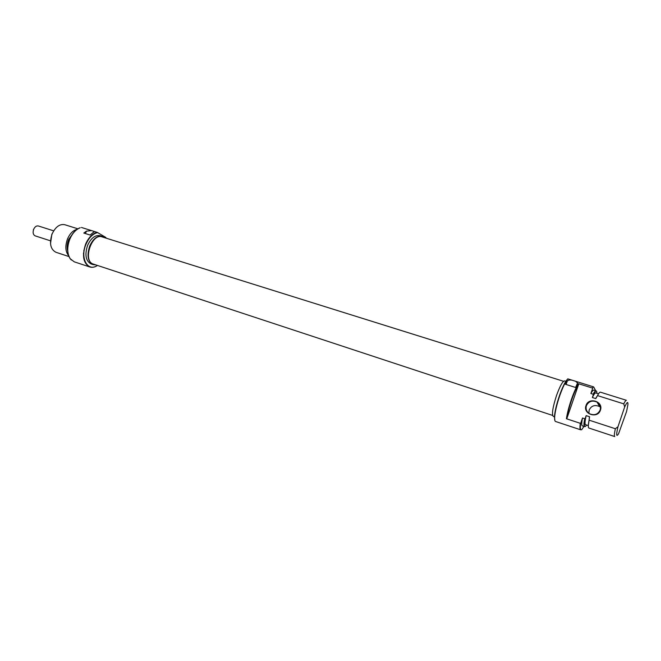 <?xml version="1.0" encoding="UTF-8"?>
<svg xmlns="http://www.w3.org/2000/svg" width="661" height="661" viewBox="0 0 661 661"><rect width="100%" height="100%" fill="white"/><g stroke="black" fill="none" stroke-linecap="round" stroke-linejoin="round"><path stroke-width="0.99" d="M563.569 381.298L102.058 236.886C91.912 232.854 82.6 260.55 92.961 263.954L552.596 415.414M567.171 381.356C567.923 380.141 569.559 379.753 572.096 380.191L575.566 381.265L577.532 382.992L575.624 387.478L565.519 384.305L567.171 381.356L566.089 384.487M600.428 410.142C597.751 419.074 582.647 414.158 586.018 405.532C588.637 396.674 603.749 401.442 600.428 410.142M586.398 405.697C585.506 409.035 586.547 411.712 589.529 413.736C594.313 415.736 597.841 414.521 600.114 410.093C600.989 406.804 599.981 404.152 597.09 402.136C592.273 400.037 588.711 401.227 586.398 405.697M588.91 413.332L589.141 410.043C591.397 405.68 594.883 404.524 599.593 406.581L600.411 407.168M554.918 420.726L554.43 416.942C554.819 411.522 556.471 404.474 559.404 395.799C561.66 389.354 563.85 384.454 565.956 381.1L567.667 378.927L566.345 380.926C564.205 384.33 561.99 389.304 559.693 395.84C556.719 404.656 555.033 411.811 554.637 417.314C554.521 419.818 554.827 421.206 555.546 421.478L580.655 429.807C579.837 429.46 579.722 427.295 580.308 423.313L566.419 418.744C567.212 413.315 568.857 406.928 571.352 399.575C573.897 392.295 576.276 387.007 578.482 383.702L592.388 388.04L593.314 386.792L575.566 381.265M566.89 418.446L578.681 384.206C576.524 387.486 574.202 392.667 571.732 399.74C569.303 406.887 567.692 413.125 566.89 418.446L566.419 418.744M565.841 381.281L564.634 380.901C562.693 381.091 559.999 385.925 556.554 395.402C552.72 407.316 551.613 414.307 553.232 416.356L554.439 416.76M572.096 380.191L567.906 378.885M593.314 386.792L592.388 388.04M600.37 392.163C599.767 392.014 598.808 393.155 597.503 395.6L623.769 403.863C625.009 401.367 625.884 400.178 626.397 400.302L600.37 392.163M588.323 425.387L589.587 416.736L586.167 415.629C584.902 421.14 584.688 424.147 585.514 424.668L588.315 425.585M598.527 393.824L595.718 392.948C595.024 392.808 593.9 394.336 592.355 397.525L595.784 398.608L598.42 393.997M597.577 402.995L598.395 403.144M596.883 393.312L596.709 391.486C596.214 390.337 595.107 391.337 593.388 394.501L592.355 397.525M596.024 390.8L593.826 390.114C593.19 389.957 592.215 391.089 590.884 393.518L593.107 394.22C594.429 391.783 595.396 390.643 596.024 390.8L596.288 391.015M595.668 390.692L593.685 386.949M592.677 388.296L590.884 393.518M615.358 428.733L589.108 420.165C588.141 424.982 588.05 427.601 588.844 428.014L614.738 436.557C614.077 436.186 614.292 433.575 615.358 428.733L617.977 426.742C616.085 434.946 616.283 437.301 618.556 433.798L626.587 411.456L627.892 404.78C628.14 401.161 627.066 401.888 624.67 406.961L623.769 403.863M580.308 423.313L580.697 423.271C579.978 428.328 580.325 430.443 581.754 429.625L583.969 426.403M584.853 426.568L584.514 426.585C583.696 426.163 583.77 423.544 584.721 418.735L585.117 418.669C583.969 424.56 584.084 427.146 585.464 426.436L586.679 425.048M597.503 395.6L596.015 397.914M617.977 426.742L624.67 406.961M586.167 415.629L585.117 418.669M584.721 418.735L582.498 418.008C581.556 422.825 581.498 425.436 582.324 425.866L584.514 426.585M582.498 418.008L580.697 423.271M589.348 417.438L589.108 420.165M578.482 383.702L578.681 384.206M106.165 238.167L105.859 237.473L97.646 232.598C92.829 233.688 88.938 237.613 85.947 244.355C79.832 258.286 87.855 272.332 97.407 265.433M97.456 265.449C94.763 267.218 92.201 267.722 89.756 266.961C83.253 263.334 81.865 255.749 85.591 244.198C88.516 237.555 92.358 233.606 97.109 232.341L97.646 232.598M73.536 232.606L68.67 239.414C67.058 243.537 66.72 247.388 67.645 250.965M68.57 255.609C65.348 251.502 65.009 245.925 67.538 238.877C69.909 233.531 73.065 230.359 76.998 229.367M71.338 260.021L70.083 258.583C66.926 253.436 66.794 246.95 69.678 239.125C72.239 233.242 75.676 229.474 79.981 227.814L80.188 227.789C75.866 229.458 72.413 233.242 69.826 239.158C66.926 247.032 67.067 253.551 70.24 258.732L74.206 261.806L89.756 266.961M77.866 228.805L64.77 224.715C59.738 223.765 55.524 226.839 52.12 233.936C49.137 243.165 50.401 249.271 55.904 252.271L68.951 256.567M95.647 264.854L93.127 264.615C87.806 261.649 86.674 255.435 89.731 245.975C93.168 238.671 97.332 235.465 102.224 236.349L104.388 237.613M93.127 264.615L91.044 263.929C85.715 260.955 84.575 254.749 87.624 245.297C91.061 238.01 95.225 234.804 100.125 235.696L102.224 236.349M67.587 249.61L68.86 239.522L72.702 233.672M83.914 252.824L83.476 253.411M83.46 253.874L83.873 253.328M93.688 231.276L94.11 231.722L90.086 235.035L83.807 233.06L86.434 231.152L91.532 230.606L97.109 232.341M81.41 227.458L91.532 230.606M50.517 243.612L51.88 234.044M53.698 230.854L38.346 225.971C36.471 225.608 34.917 226.706 33.686 229.251C32.62 232.556 33.108 234.754 35.165 235.861L50.385 240.794M33.108 232.209L33.488 229.359M85.434 233.573L86.434 231.152M599.593 406.581L597.09 402.136M576.673 385.495L577.532 382.992M93.879 232.284L94.11 231.722M83.798 250.511L84.583 248.586"/></g></svg>
